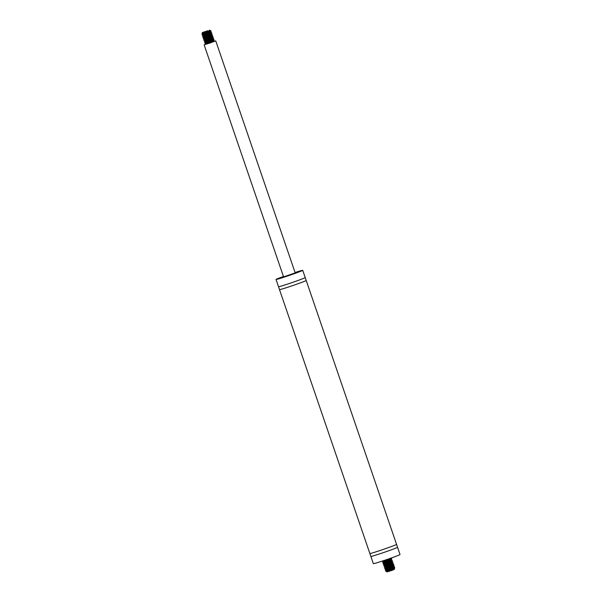 <?xml version="1.0" encoding="UTF-8"?>
<svg xmlns="http://www.w3.org/2000/svg" width="602" height="602" viewBox="0 0 602 602"><rect width="100%" height="100%" fill="white"/><g stroke="black" fill="none" stroke-linecap="round" stroke-linejoin="round"><path stroke-width="0.9" d="M397.553 547.286A14.109 0.467 -18.9 0 1 384.354 552.29A14.109 0.467 -18.9 0 1 370.862 556.421A14.109 0.467 -18.9 0 0 370.862 556.421L373.338 563.675A14.109 0.467 -18.9 0 0 386.838 559.544A14.109 0.467 -18.9 0 0 400.037 554.532L397.553 547.286A14.109 0.467 -18.9 0 0 397.553 547.278L306.207 280.479A14.109 0.467 -18.9 0 0 306.207 280.472L302.731 270.328A14.109 0.467 -18.9 0 0 295.055 272.518M370.855 556.421L369.869 553.531A14.109 0.467 -18.9 0 0 369.869 553.531A14.109 0.467 -18.9 0 0 383.361 549.393A14.109 0.467 -18.9 0 0 396.56 544.389M283.444 276.491A14.109 0.467 -18.9 0 0 281.864 277.063A14.109 0.467 -18.9 0 0 276.04 279.471L278.515 286.718A14.109 0.467 -18.9 0 0 278.523 286.725L279.509 289.615A14.109 0.467 -18.9 0 0 279.509 289.622A14.109 0.467 -18.9 0 0 293.008 285.491A14.109 0.467 -18.9 0 0 306.207 280.479M278.523 286.725A14.109 0.467 -18.9 0 0 292.015 282.586A14.109 0.467 -18.9 0 0 305.214 277.582M276.04 279.471A14.109 0.467 -18.9 0 0 289.532 275.34A14.109 0.467 -18.9 0 0 302.731 270.328M209.94 42.689L204.146 44.879L283.58 276.89L295.191 272.909L215.757 40.906L209.496 42.328M204.146 44.879L215.757 40.906M207.938 30.732L202.498 32.485L207.938 30.732M210.941 30.86L205.056 32.568M209.481 32.817L202.046 34.939L210.956 31.184L201.963 33.569L209.398 30.694L202.415 33.659L205.816 32.719M209.458 30.1L210.045 30.386L209.398 30.694M210.948 30.92L202.106 34.653L204.228 34.073M209.135 30.822L210.858 30.785M208.224 32.914L211.31 32.478L204.733 35.518M208.721 34.367L211.979 33.78L202.957 37.625L205.229 36.97M209.218 35.811L212.378 35.322L205.718 38.423M209.714 37.264L211.799 36.737M210.58 39.785L205.034 41.312L204.522 42.185L213.559 38.287L203.95 40.53L212.054 36.413L212.988 36.647L211.912 37.294L203.958 40.522L213.417 38.031L204.447 41.974L206.712 41.32M210.708 40.161L212.792 39.642M213.913 39.484L204.973 43.404L207.208 42.772M211.204 41.613L213.289 41.087M210.602 42.84L206.05 44.187L213.544 40.763L214.478 40.974L214.071 41.305L210.602 42.84L214.478 40.974M211.076 41.237L205.53 42.757L205.019 43.637L213.845 39.687M211.964 40.063L208.999 40.876M212.483 37.505L204.898 40.906L204.025 40.74L212.852 36.79M210.971 37.166L203.529 39.288L212.371 35.593L207.509 36.526M209.09 35.435L203.544 36.963L203.032 37.836L212.009 34.036L207.013 35.074M202.468 36.18L211.362 32.44M202.468 36.173L210.595 32.184L210.504 31.733L202.912 35.112L202.039 34.939L202.55 34.051L209.285 31.221L210.136 30.664L209.481 30.657M213.612 40.801L213.477 40.402L205.884 43.811L214.523 41.26M209.15 31.846L210.06 31.673M203.047 35.51L202.912 35.112L206.313 34.171M209.647 33.298L210.557 33.125M210.993 33.155L203.408 36.556L206.81 35.616M210.143 34.743L211.054 34.57M209.586 36.888L204.04 38.408L210.58 35.661L211.498 34.63L203.905 38.009L207.306 37.068M210.64 36.195L211.55 36.022M211.987 36.052L204.417 39.439L207.803 38.52M211.136 37.648L212.047 37.474M213.424 38.031L212.551 37.866L205.034 41.305L204.898 40.906L208.3 39.965M211.633 39.092L212.544 38.927M212.98 38.949L205.44 42.321L208.796 41.418M212.13 40.545L213.04 40.372M205.019 43.637L206.027 44.209M213.544 40.763L212.927 40.816M204.522 42.193L205.53 42.757L212.664 39.717L213.116 39.356L212.431 39.363M212.551 37.866L211.934 37.911M210.083 38.332L208.3 38.821M212.054 36.413L211.437 36.466M203.461 39.077L203.905 38.009L203.032 37.843M211.626 35.006L210.941 35.014M202.543 36.391L203.544 36.955L210.422 34.043L211.129 33.554L210.444 33.561M208.593 33.983L206.81 34.472M210.632 32.102L202.55 34.058L201.963 33.569L202.498 32.485M394.25 568.574L394.144 569.515L392.624 570.139L387.184 571.9L386.597 571.614L393.911 568.95L394.235 568.566L392.865 568.777L386.236 570.568L393.001 567.716L393.828 567.167L393.136 567.174M394.318 568.612L394.182 568.213L386.597 571.614L389.343 570.026L386.093 571.05C383.045 571.908 402.076 565.97 391.33 570.132L394.558 568.672M390.924 566.52L393.67 565.872L394.197 565.88L393.557 566.339L385.16 569.785L394.445 567.573L386.093 571.05L386.243 570.561M382.353 561.049L384.445 560.432M388.44 559.273L390.525 558.746M388.809 560.342L383.256 561.869L390.773 558.423L391.714 558.633L391.067 559.092L384.941 561.877M388.937 560.725L391.022 560.199M389.306 561.794L383.767 563.306L391.27 559.875L391.962 560.319L385.438 563.329M389.434 562.17L391.518 561.651M390.352 561.102L391.669 560.929L391.149 561.373L384.189 564.322L384.249 564.766L391.767 561.32L392.67 561.613L385.935 564.781M389.93 563.622L392.007 563.096M391.345 564.006L392.617 563.818L392.256 564.209L385.107 567.265L385.242 567.671L390.833 565.353L392.828 564.292L392.083 564.285L384.746 566.219L392.263 562.772L393.046 563.163L386.431 566.226M390.427 565.075L392.504 564.548M392.76 564.224L393.7 564.435L393.339 564.736L386.928 567.678M391.842 565.451L393.189 565.301L392.474 565.812L385.634 568.694L385.235 569.996L393.452 566.64L394.272 566.091L393.031 566.219L384.738 568.551L393.557 564.601M389.343 570.026L394.754 567.588L389.712 568.687M391.676 564.977L388.719 565.79M390.848 562.554L392.195 562.411L391.338 562.983L384.618 565.805L384.242 567.099L392.271 563.826L393.279 563.194L392.248 563.276L383.745 565.647L392.564 561.696M390.683 562.072L383.248 564.202L391.91 560.605L387.229 561.433M390.517 558.265L383.158 561.44L382.752 562.75L391.571 558.799M389.69 559.175L382.262 561.297L385.897 559.868M391.292 567.596L389.502 568.077M385.747 569.116L392.805 566.113L393.324 565.714L392.639 565.722M390.788 566.143L389.005 566.625M392.263 562.772L391.646 562.825M389.803 563.246L388.012 563.728M391.767 561.32L391.157 561.373M391.27 559.875L390.653 559.92M390.773 558.423L389.629 558.573M382.187 561.109L383.203 561.463L386.529 560.53M389.855 559.657L390.894 559.792L383.617 562.915L387.018 561.975M383.76 563.314L383.173 563.984L384.121 564.375L387.515 563.427M384.257 564.766L383.67 565.436L384.618 565.82L388.012 564.879M385.107 567.265L388.508 566.324M385.604 568.717L389.005 567.776M392.338 566.903L393.257 566.73M393.685 566.76L386.1 570.169L393.753 568.183M369.869 553.524L279.509 289.622M204.537 39.86L203.453 39.077M213.116 39.356L212.988 38.979M212.619 37.903L212.491 37.527M211.129 33.554L211.001 33.178M214.026 39.807L213.447 40.477M213.529 38.355L212.95 39.025M213.033 36.903L212.453 37.572M212.536 35.458L211.957 36.128M212.039 34.005L211.46 34.675M211.543 32.553L210.963 33.223M211.046 31.108L210.467 31.778M211.437 32.237L210.565 32.064M211.934 33.682L211.061 33.516M212.431 35.134L211.558 34.961M213.921 39.484L213.048 39.311M210.068 30.612L210.723 30.74M386.597 571.614L385.709 571.178M385.25 567.663L384.663 568.333L385.611 568.724M382.752 562.75L383.752 563.314M385.235 569.996L386.236 570.568M391.202 559.514L391.345 559.913M391.699 560.959L391.842 561.365M392.692 563.863L392.828 564.262M393.189 565.308L393.324 565.714M394.739 567.618L394.152 568.288M394.242 566.166L393.655 566.836M393.746 564.714L393.159 565.383M384.242 567.099L385.114 567.272M393.249 563.269L392.662 563.939M392.752 561.817L392.165 562.486M392.256 560.364L391.669 561.034M391.759 558.912L391.172 559.582M394.129 565.842L393.257 565.669M394.626 567.295L393.753 567.122"/></g></svg>
